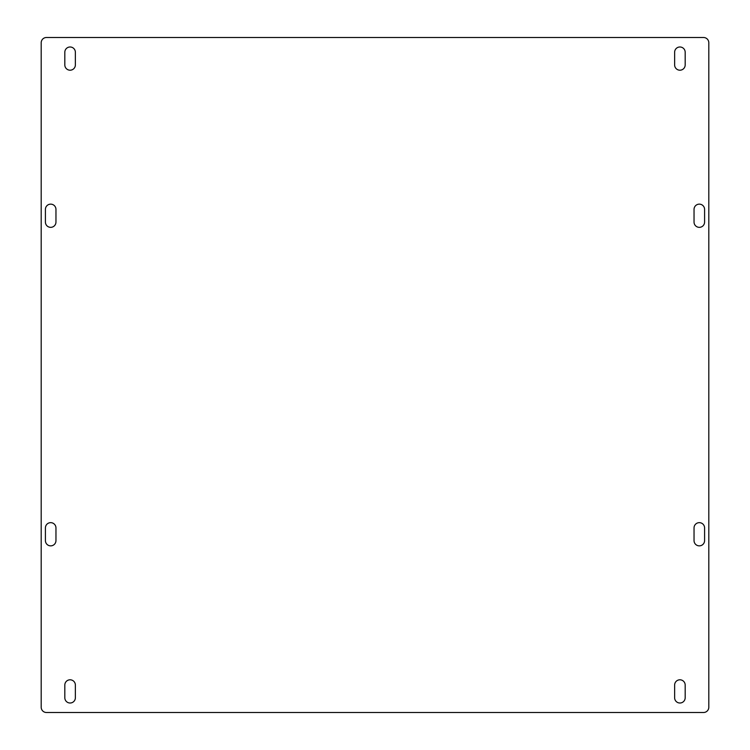 <?xml version="1.0" encoding="UTF-8"?>
<svg xmlns="http://www.w3.org/2000/svg" width="750" height="750" viewBox="0 0 750 750"><rect width="100%" height="100%" fill="white"/><g stroke="black" fill="none" stroke-linecap="round" stroke-linejoin="round"><path stroke-width="1.12" d="M704.587 209.419L704.587 222.075A5.269 5.269 0 0 1 699.319 227.344A5.269 5.269 0 0 1 694.041 222.075L694.041 209.419A5.269 5.269 0 0 1 699.319 204.141A5.269 5.269 0 0 1 704.587 209.419M704.587 527.925A5.269 5.269 0 0 0 699.319 522.656A5.269 5.269 0 0 0 694.041 527.925L694.041 540.581A5.269 5.269 0 0 0 699.319 545.859A5.269 5.269 0 0 0 704.587 540.581L704.587 527.925M45.412 222.075A5.269 5.269 0 0 0 50.681 227.344A5.269 5.269 0 0 0 55.959 222.075L55.959 209.419A5.269 5.269 0 0 0 50.681 204.141A5.269 5.269 0 0 0 45.412 209.419L45.412 222.075M685.181 685.078A5.269 5.269 0 0 0 679.913 679.8A5.269 5.269 0 0 0 674.634 685.078L674.634 697.734A5.269 5.269 0 0 0 679.913 703.013A5.269 5.269 0 0 0 685.181 697.734L685.181 685.078M75.366 685.078A5.269 5.269 0 0 0 70.088 679.8A5.269 5.269 0 0 0 64.819 685.078L64.819 697.734A5.269 5.269 0 0 0 70.088 703.013A5.269 5.269 0 0 0 75.366 697.734L75.366 685.078M64.819 64.922A5.269 5.269 0 0 0 70.088 70.2A5.269 5.269 0 0 0 75.366 64.922L75.366 52.266A5.269 5.269 0 0 0 70.088 46.987A5.269 5.269 0 0 0 64.819 52.266L64.819 64.922M685.181 52.266L685.181 64.922A5.269 5.269 0 0 1 679.913 70.2A5.269 5.269 0 0 1 674.634 64.922L674.634 52.266A5.269 5.269 0 0 1 679.913 46.987A5.269 5.269 0 0 1 685.181 52.266M55.959 527.925A5.269 5.269 0 0 0 50.681 522.656A5.269 5.269 0 0 0 45.412 527.925L45.412 540.581A5.269 5.269 0 0 0 50.681 545.859A5.269 5.269 0 0 0 55.959 540.581L55.959 527.925M708.806 42.769A5.269 5.269 0 0 0 703.538 37.5L46.463 37.5A5.269 5.269 0 0 0 41.194 42.769L41.194 707.231A5.269 5.269 0 0 0 46.463 712.5L703.538 712.5A5.269 5.269 0 0 0 708.806 707.231L708.806 42.769"/></g></svg>
